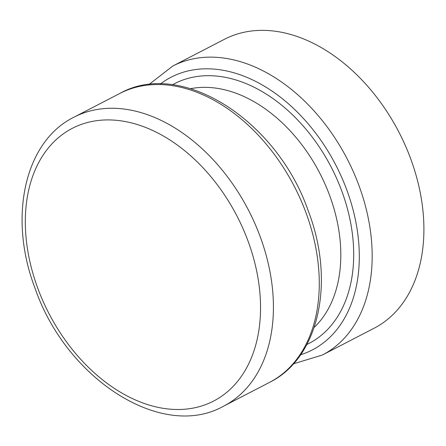 <?xml version="1.0" encoding="UTF-8"?>
<svg xmlns="http://www.w3.org/2000/svg" width="446" height="446" viewBox="0 0 446 446"><rect width="100%" height="100%" fill="white"/><g stroke="black" fill="none" stroke-linecap="round" stroke-linejoin="round"><path stroke-width="0.67" d="M322.38 355.027L374.105 328.239A162.706 112.208 -117.4 0 0 410.61 158.564A162.706 112.208 -117.4 0 0 224.489 39.265L172.758 66.047A162.706 112.208 62.6 0 1 358.885 185.346A162.706 112.208 62.6 0 1 322.38 355.027L293.396 363.841M260.124 236.48A162.706 112.208 62.6 0 1 223.619 406.155C161.959 440.988 66.354 378.994 35.173 288.612C8.056 218.261 24.084 141.689 73.997 117.175A162.706 112.208 62.6 0 1 260.124 236.48M37.871 288.484A153.569 105.903 -117.4 0 0 195.772 407.549A153.569 105.903 -117.4 0 0 247.993 240.94A153.569 105.903 -117.4 0 0 90.092 121.87A153.569 105.903 -117.4 0 0 37.871 288.484M119.851 93.437C181.516 58.61 277.117 120.598 308.298 210.98C335.414 281.331 319.386 357.909 269.473 382.417A162.706 112.208 -117.4 0 0 305.978 212.736A162.706 112.208 -117.4 0 0 119.851 93.437L73.997 117.175M314.213 327.381A137.112 94.558 -117.4 0 0 329.616 195.398A137.112 94.558 -117.4 0 0 190.62 88.67M172.418 84.79A146.255 100.857 62.6 0 1 341.748 190.938A146.255 100.857 62.6 0 1 306.876 344.479M300.582 354.782A153.569 105.903 -117.4 0 0 346.748 189.806A153.569 105.903 -117.4 0 0 160.37 83.982M269.473 382.417L223.619 406.155M148.83 84.623L172.758 66.047"/></g></svg>

